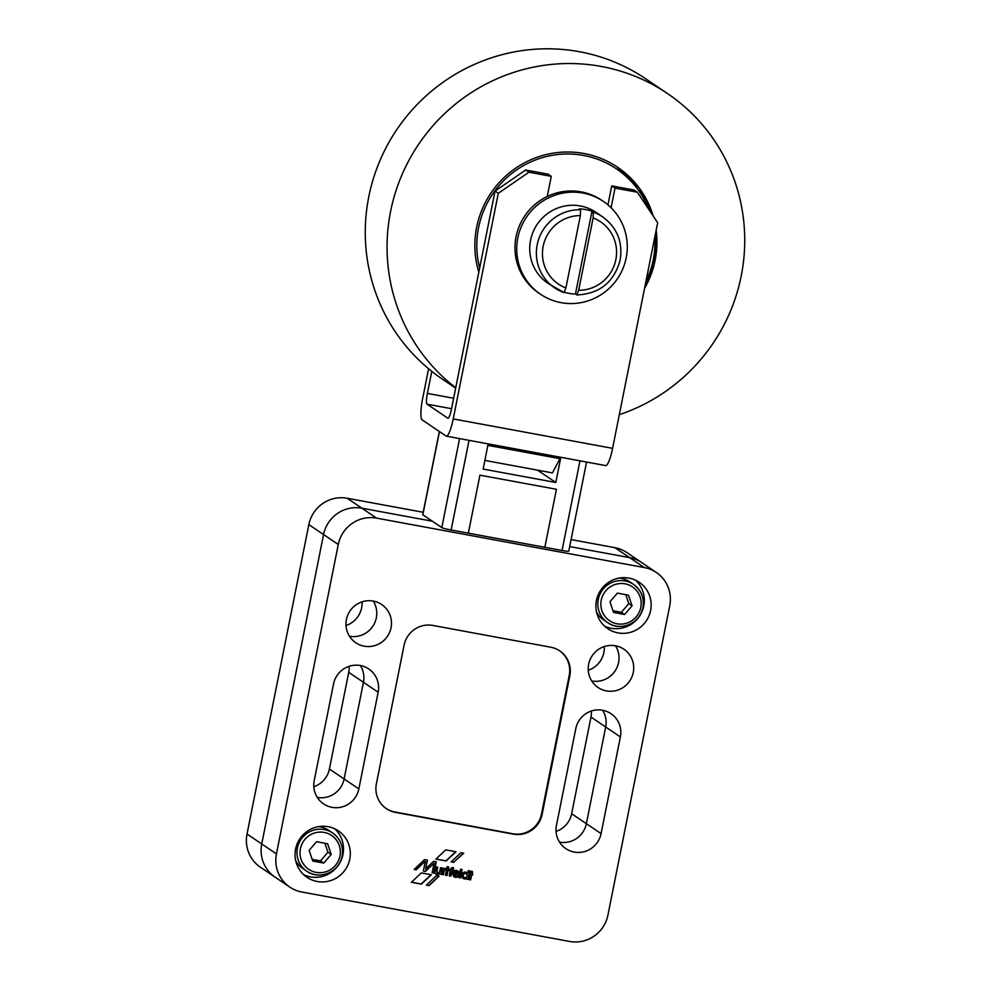 <?xml version="1.0" encoding="UTF-8"?>
<svg xmlns="http://www.w3.org/2000/svg" width="991" height="991" viewBox="0 0 991 991"><rect width="100%" height="100%" fill="white"/><g stroke="black" fill="none" stroke-linecap="round" stroke-linejoin="round"><path stroke-width="1.49" d="M478.826 272.203A92.324 90.466 -56 0 1 476.646 227.261A92.324 90.466 -56 0 1 617.579 167.244A92.324 90.466 -56 0 1 653.193 216.001M656.178 230.147A92.324 90.466 -56 0 1 655.138 260.212A92.324 90.466 -56 0 1 644.522 288.505M455.662 388.113L442.581 379.268A181.341 177.699 -56 0 1 368.801 196.652A181.341 177.699 -56 0 1 645.624 78.747L667.414 93.476A181.341 177.699 124 0 0 390.59 211.38A181.341 177.699 124 0 0 455.736 387.766M619.313 414.672A181.341 177.699 124 0 0 741.194 276.093A181.341 177.699 124 0 0 667.414 93.476M462.463 877.791A3.456 3.382 -56 0 1 466.996 872.662A3.456 3.382 -56 0 1 467.665 873.257L468.21 870.68L469.858 870.99L468.186 879.401L466.687 879.178L466.773 878.472A3.456 3.382 -56 0 1 462.463 877.791M604.584 626.126A28.021 27.463 124 0 0 635.603 580.218M596.433 600.496A28.021 27.463 -56 0 1 639.207 582.274A28.021 27.463 -56 0 1 650.616 610.493A28.021 27.463 -56 0 1 607.83 628.715A28.021 27.463 -56 0 1 596.433 600.496M303.729 874.731A28.021 27.463 124 0 0 334.76 828.81M295.591 849.089A28.021 27.463 -56 0 1 338.365 830.867A28.021 27.463 -56 0 1 349.773 859.098A28.021 27.463 -56 0 1 306.987 877.308A28.021 27.463 -56 0 1 295.591 849.089M376.332 617.814A23.078 22.62 124 0 0 373.26 601.079A23.078 22.62 -56 0 1 349.489 636.247A23.078 22.62 124 0 0 376.332 617.814M346.416 619.511A23.078 22.62 -56 0 1 381.646 604.51A23.078 22.62 -56 0 1 391.036 627.749A23.078 22.62 -56 0 1 355.806 642.75A23.078 22.62 -56 0 1 346.416 619.511M618.557 662.521A23.078 22.62 124 0 0 615.498 645.785A23.078 22.62 -56 0 1 591.726 680.966A23.078 22.62 124 0 0 618.557 662.521M588.654 664.23A23.078 22.62 -56 0 1 623.884 649.229A23.078 22.62 -56 0 1 633.274 672.468A23.078 22.62 -56 0 1 598.044 687.469A23.078 22.62 -56 0 1 588.654 664.23M358.841 788.91A23.078 22.62 -56 0 1 323.599 803.912A23.078 22.62 -56 0 1 314.209 780.673L333.533 683.976A23.078 22.62 -56 0 1 368.763 668.975A23.078 22.62 -56 0 1 378.153 692.213L358.841 788.91L344.125 778.976L363.449 682.279A23.078 22.62 124 0 0 360.377 665.543A23.078 22.62 -56 0 1 363.449 682.279L344.125 778.976A23.078 22.62 -56 0 1 317.281 797.408A23.078 22.62 124 0 0 344.125 778.976L329.408 769.028L348.733 672.332A23.078 22.62 124 0 0 349.142 666.311M601.079 833.629A23.078 22.62 -56 0 1 565.836 848.63A23.078 22.62 -56 0 1 556.447 825.392L575.771 728.695A23.078 22.62 -56 0 1 611.001 713.693A23.078 22.62 -56 0 1 620.391 736.932L601.079 833.629L586.362 823.682L605.687 726.985A23.078 22.62 124 0 0 602.615 710.25A23.078 22.62 -56 0 1 605.687 726.985L586.362 823.682A23.078 22.62 -56 0 1 559.519 842.127A23.078 22.62 124 0 0 586.362 823.682L571.646 813.747L590.97 717.05A23.078 22.62 124 0 0 591.367 711.03M466.191 873.814A2.044 2.007 124 0 0 462.958 875.065A2.044 2.007 124 0 0 463.899 877.208M467.133 875.945A2.044 2.007 124 0 0 466.303 873.889A2.044 2.007 124 0 0 463.181 875.214A2.044 2.007 124 0 0 464.011 877.283A2.044 2.007 124 0 0 467.133 875.945M642.886 607.632A23.078 22.62 124 0 0 633.497 584.38A23.078 22.62 124 0 0 598.267 599.394A23.078 22.62 124 0 0 607.656 622.633L603.742 619.982A23.078 22.62 -56 0 1 596.508 611.918M342.044 856.224A23.078 22.62 124 0 0 332.654 832.985A23.078 22.62 124 0 0 297.424 847.986A23.078 22.62 124 0 0 306.814 871.225L302.887 868.574A23.078 22.62 -56 0 1 295.665 860.51M324.937 843.254L327.947 852.235L320.502 860.882L312.14 859.346M625.779 594.65L628.802 603.63L621.345 612.289L612.995 610.741M316.587 841.706L327.625 843.75L331.217 854.44L323.76 863.087L312.722 861.043L309.13 850.365L316.587 841.706M320.502 860.882L323.76 863.087M327.947 852.235L331.217 854.44M617.43 593.114L628.467 595.157L632.06 605.835L624.603 614.494L613.565 612.45L609.973 601.76L617.43 593.114M621.345 612.289L624.603 614.494M628.802 603.63L632.06 605.835M457.223 872.353L456.962 872.142A1.945 1.895 124 0 0 453.89 873.839L457.223 872.353M318.557 826.63A23.078 22.62 -56 0 1 328.727 830.334L332.654 832.985C340.446 838.77 343.592 846.537 342.081 856.274C339.616 871.944 319.412 880.528 306.814 871.225A23.078 22.62 124 0 0 342.031 856.298M619.4 578.038A23.078 22.62 -56 0 1 629.582 581.729L633.497 584.38C641.288 590.178 644.435 597.945 642.924 607.669C640.459 623.351 620.255 631.936 607.656 622.633A23.078 22.62 124 0 0 642.874 607.706M456.74 871.993A1.945 1.895 124 0 0 453.667 873.69L453.89 873.839M386.156 808.495A24.725 24.23 124 0 0 394.864 811.988L512.805 833.753A24.725 24.23 124 0 0 541.532 813.995L569.23 675.391A24.725 24.23 124 0 0 559.457 650.691M438.802 876.143L428.88 885.446L426.452 885M451.202 861.811L453.68 862.269L463.454 853.152M469.04 879.525L470.44 879.723L471.629 875.016L470.651 879.872L469.04 879.574L470.713 871.163L472.348 871.461L472.633 875.078L471.629 875.016M472.67 873.678L472.422 874.929L471.406 874.867M471.728 873.331L472.125 871.362M458.845 877.605L460.22 877.803L461.893 869.429M450.211 870.94L450.732 869.008A2.193 2.155 -56 0 1 453.593 867.757L453.358 869.169L452.181 869.764L453.06 869.999L452.825 871.362L451.859 871.3L450.88 876.168L449.27 875.858L450.199 870.928M452.862 869.962L452.614 871.213L451.636 871.151L450.67 876.019L449.282 875.821M453.407 867.695L453.147 869.02L452.057 869.38M445.975 868.438L445.306 869.801A1.251 1.226 124 0 0 444.005 870.829L443.46 874.768L441.825 874.471L443.088 868.19L444.786 868.735A1.499 1.462 -56 0 1 446.161 868.488L445.516 869.949A1.251 1.226 124 0 0 444.228 870.978L443.46 874.768M443.237 874.632L441.837 874.421M432.187 872.662L433.736 872.947L436.003 861.724M414.25 869.355L416.208 869.825L414.151 869.441L424.544 859.581L427.406 860.114L425.659 868.797L427.171 860.064M415.985 869.677L425.052 861.328L416.208 869.825M423.368 871.039L425.089 871.349L434.095 863.211L425.312 871.498L423.343 871.139L425.275 861.476M441.899 867.905L440.871 874.285L439.459 873.492A2.304 2.255 -56 0 1 435.346 870.928L436.213 866.852L437.762 867.187L437.043 870.779A1.994 1.957 124 0 0 437.217 872.03A1.4 1.375 124 0 0 439.224 872.303A2.329 2.279 124 0 0 439.843 871.089L440.524 867.707L442.135 868.005L440.871 874.285M437.539 867.088L436.833 870.643A1.994 1.957 124 0 0 436.994 871.882A1.4 1.375 124 0 0 437.477 872.315M436.313 873.418A2.614 2.564 124 0 0 439.236 873.344L439.484 873.48M440.648 874.136L439.409 873.975M449.072 869.256L448.824 870.494L447.845 870.432L447.065 875.449L445.492 875.214L447.152 866.729L448.75 866.976L448.366 869.057L449.295 869.367L449.034 870.643L448.056 870.581L447.065 875.449M448.539 866.927L448.167 868.971M446.854 875.301L445.479 875.103M453.828 876.639A3.964 3.877 124 0 0 454.98 877.122A3.246 3.171 124 0 0 458.238 876.056L458.474 874.818M457.78 870.916A3.902 3.815 124 0 1 458.102 871.176A2.961 2.899 124 0 1 458.994 872.526L454.361 875.239L454.943 875.722A1.189 1.164 124 0 0 455.253 875.858A3.122 3.06 124 0 0 458.214 875.078L458.783 874.52L458.449 876.205A3.246 3.171 -56 0 1 455.191 877.258A3.964 3.877 -56 0 1 454.138 870.717A3.902 3.815 -56 0 1 458.313 871.312A2.961 2.899 -56 0 1 459.217 872.675L454.361 875.338M463.02 878.311A3.456 3.382 124 0 0 466.538 878.323L466.538 878.323M466.674 879.079L467.963 879.252L469.635 870.891M436.028 859.011L445.925 860.832L455.699 851.703M431.085 874.694L421.163 883.997L411.488 882.201M301.883 892.024A32.976 32.307 -56 0 1 289.855 887.118A32.976 32.307 -56 0 1 276.439 853.908L338.278 544.48A32.976 32.307 -56 0 1 376.592 518.132L644.323 567.558A32.976 32.307 -56 0 1 656.339 572.476A32.976 32.307 -56 0 1 669.755 605.674L607.929 915.102A32.976 32.307 -56 0 1 569.614 941.45L301.883 892.024M423.194 512.285L347.16 498.25A32.976 32.307 124 0 0 308.845 524.598L247.019 834.026L261.735 843.973A32.976 32.307 124 0 0 275.151 877.171A32.976 32.307 -56 0 1 261.735 843.973L323.561 534.545L261.735 843.973L276.439 853.908M542.127 814.391A24.725 24.23 -56 0 1 513.388 834.149L395.459 812.385A24.725 24.23 -56 0 1 376.382 783.794L404.08 645.203A24.725 24.23 -56 0 1 432.819 625.432L550.748 647.21A24.725 24.23 -56 0 1 569.813 675.788L542.127 814.391L541.532 813.995M439.112 876.205L429.091 885.595L426.353 885.087L436.387 875.697L439.112 876.205M453.903 862.418L451.103 861.897L460.988 852.694L463.763 853.201L453.68 862.269M460.518 869.243L462.116 869.528L460.369 877.989L458.845 877.654L460.518 869.243M425.659 868.797L433.624 861.29L436.238 861.774L433.959 873.096L432.163 872.761L434.095 863.211M456.009 851.764L446.148 860.981L435.929 859.098L445.702 849.857L456.009 851.764M431.407 874.756L421.373 884.133L411.389 882.3L421.311 872.898L431.407 874.756M347.16 498.25L361.876 508.197A32.976 32.307 124 0 0 323.561 534.545A32.976 32.307 -56 0 1 361.876 508.197L432.311 521.204L361.876 508.197L376.592 518.132M656.339 572.476L626.919 552.594A32.976 32.307 124 0 0 614.903 547.676L629.607 557.623L569.689 546.561L629.607 557.623A32.976 32.307 -56 0 1 641.623 562.529A32.976 32.307 124 0 0 629.607 557.623L644.323 567.558M468.347 533.17L479.929 475.16L556.434 489.281L544.839 547.292L468.334 533.17L479.929 475.16L556.434 489.281L544.839 547.292L562.046 550.476A8.238 0.644 11.3 0 0 568.772 551.169L586.573 462.041M580.54 209.77A42.861 42.006 124 0 0 537.209 244.703A42.861 42.006 124 0 0 554.65 287.861A42.861 42.006 124 0 0 564.003 292.58L565.911 287.935L580.367 215.592L580.54 209.77L579.24 208.89A42.861 42.006 -56 0 1 591.986 211.244L593.299 212.124L593.126 217.946L578.67 290.289L576.849 294.959L575.437 294.042A42.861 42.006 -56 0 1 564.498 292.283M564.04 292.605L547.998 283.376A42.861 42.006 -56 0 1 530.569 240.206A42.861 42.006 -56 0 1 596 212.347L602.639 216.831A42.861 42.006 124 0 0 593.299 212.124M540.615 294.302L538.869 293.125A56.053 54.926 -56 0 1 516.076 236.676A56.053 54.926 -56 0 1 547.23 196.491A56.053 54.926 -56 0 1 601.636 200.244L603.383 201.421A56.053 54.926 124 0 0 517.81 237.852A56.053 54.926 124 0 0 540.615 294.302A56.053 54.926 124 0 0 626.188 257.858A56.053 54.926 124 0 0 603.383 201.421M560.956 457.322A13.193 2.416 -79.5 0 0 560.807 457.458A13.193 2.416 -79.5 0 0 559.989 458.672L552.458 472.905L484.859 460.419M560.807 457.458L555.802 482.481L537.556 470.155M555.802 482.481L483.137 469.065L488.129 444.042A13.193 2.416 100.5 0 1 488.278 443.906M439.335 431.494L422.723 514.651A8.238 0.644 11.3 0 0 422.835 514.787L441.8 527.608A8.238 0.644 11.3 0 0 451.128 529.999L468.334 533.17M547.23 196.491L551.269 176.336L528.946 172.211L498.3 193.295L453.221 418.92A19.783 3.63 -79.5 0 1 446.359 436.164A19.783 3.63 -79.5 0 1 446.086 436.052L422.104 419.85A19.783 3.63 -79.5 0 1 422.699 398.295L428.608 368.763M551.269 176.336L547.998 174.119L525.676 170.006L495.029 191.09L451.363 409.617A9.885 1.809 100.5 0 1 447.932 418.239A9.885 1.809 100.5 0 1 447.796 418.177L427.084 404.192A9.885 1.809 100.5 0 1 427.381 393.415L431.791 371.365M453.221 418.92L612.587 448.341L657.665 222.715L637.324 192.217L634.054 190.012L611.744 185.887L607.941 204.877M637.324 192.217L615.015 188.104L611.088 207.738M615.015 188.104L611.744 185.887M612.587 448.341A19.783 3.63 100.5 0 1 605.724 465.584L446.359 436.164M498.3 193.295L495.029 191.09M528.946 172.211L525.676 170.006M591.986 211.244L575.437 294.042M346.008 625.532A23.078 22.62 124 0 0 362.012 601.847M588.245 670.25A23.078 22.62 124 0 0 604.25 646.566M313.813 786.693A23.078 22.62 124 0 0 329.408 769.028M556.05 831.412A23.078 22.62 124 0 0 571.646 813.747M247.019 834.026A32.976 32.307 124 0 0 260.435 867.236L289.855 887.118M614.903 547.676L571.076 539.587M479.669 267.966A90.342 88.521 -56 0 1 583.538 155.426A90.342 88.521 -56 0 1 648.932 209.621M616.798 166.723A92.324 90.466 -56 0 1 617.257 167.021L617.257 167.021A92.324 90.466 -56 0 1 652.71 215.282M655.992 231.089A92.324 90.466 -56 0 1 644.769 287.254M654.84 236.837A90.342 88.521 -56 0 1 645.859 281.816M348.733 672.332L378.153 692.213M590.97 717.05L620.391 736.932M601.252 600.15A20.439 20.031 124 0 0 617.021 623.785A20.439 20.031 124 0 0 640.781 607.446A20.439 20.031 124 0 0 625.011 583.823A20.439 20.031 124 0 0 601.252 600.15M300.409 848.754A20.439 20.031 124 0 0 316.179 872.377A20.439 20.031 124 0 0 339.938 856.051A20.439 20.031 124 0 0 324.168 832.415A20.439 20.031 124 0 0 300.409 848.754M308.845 524.598L338.278 544.48M580.367 215.592A37.584 36.828 124 0 0 543.179 246.239A37.584 36.828 124 0 0 565.911 287.935M578.67 290.289A37.584 36.828 124 0 0 615.857 259.642A37.584 36.828 124 0 0 593.126 217.946M487.869 445.355L559.989 458.672M562.046 550.476L579.958 460.827M451.128 529.999L469.04 440.351M441.8 527.608L459.576 438.604M422.835 514.787L439.459 431.58M427.381 393.415L453.63 398.258M427.084 404.192L451.549 408.701M652.747 215.332L639.133 188.067L616.947 166.81M644.745 287.39L654.84 260.026L656.005 231.014M602.639 216.831C617.12 227.608 622.955 242.027 620.155 260.088C614.024 282.237 599.592 293.856 576.849 294.959"/></g></svg>
